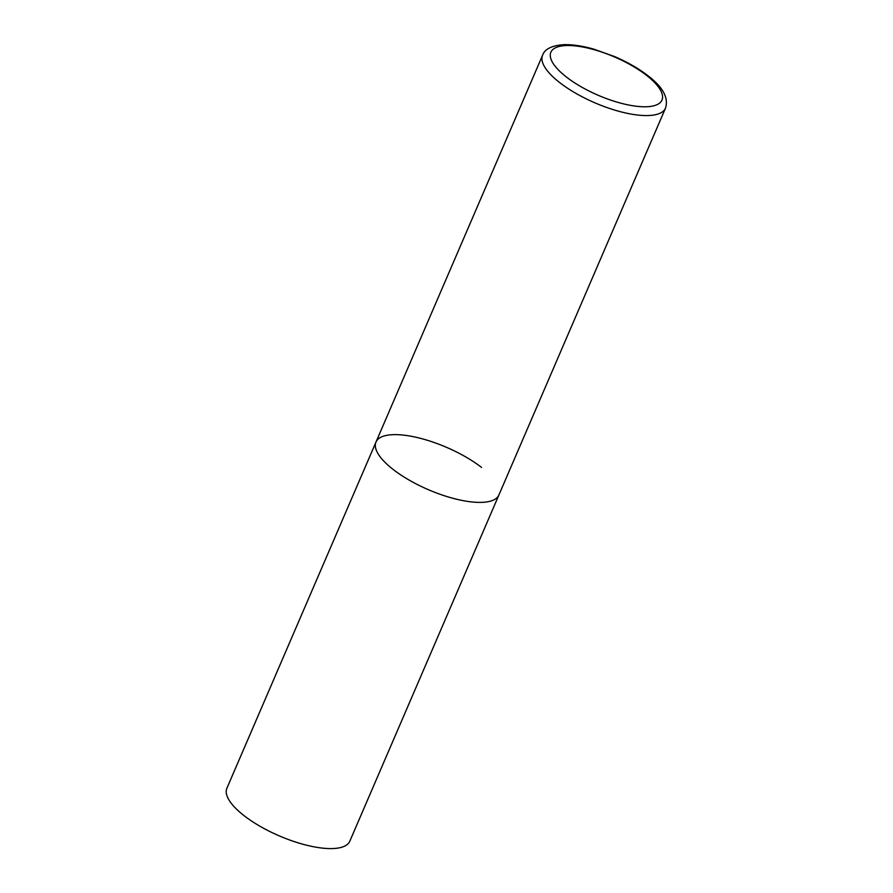 <?xml version="1.0" encoding="UTF-8"?>
<svg xmlns="http://www.w3.org/2000/svg" width="893" height="893" viewBox="0 0 893 893"><rect width="100%" height="100%" fill="white"/><g stroke="black" fill="none" stroke-linecap="round" stroke-linejoin="round"><path stroke-width="1.34" d="M481.215 502.379A66.919 23.039 23.3 0 0 498.908 494.979A66.919 23.039 -156.7 0 1 456.825 499.287A66.919 23.039 -156.7 0 1 393.355 469.618A66.919 23.039 -156.7 0 1 375.986 442.046A66.919 23.039 23.3 0 0 409.418 480.244A66.919 23.039 23.3 0 0 481.215 502.379M542.587 55.221A66.919 23.039 23.3 0 0 576.007 93.419A66.919 23.039 23.3 0 0 647.816 115.554A66.919 23.039 23.3 0 0 665.497 108.153C668.634 98.308 663.399 87.983 649.791 77.166C640.169 69.42 628.471 62.566 614.697 56.605L593.901 49.171C582.761 46.001 572.893 44.494 564.309 44.65C552.041 45.42 544.797 48.936 542.587 55.221L375.986 442.046A66.919 23.039 -156.7 0 1 418.069 437.737A66.919 23.039 -156.7 0 1 481.539 467.407M665.497 108.153L349.81 841.184A66.919 23.039 -156.7 0 1 307.728 845.481A66.919 23.039 -156.7 0 1 244.258 815.811A66.919 23.039 -156.7 0 1 226.889 788.24L375.986 442.046M645.996 106.769A60.49 20.829 23.3 0 0 646.286 75.157A60.49 20.829 23.3 0 0 566.854 45.532A60.49 20.829 23.3 0 0 566.564 77.144A60.49 20.829 23.3 0 0 645.996 106.769"/></g></svg>

